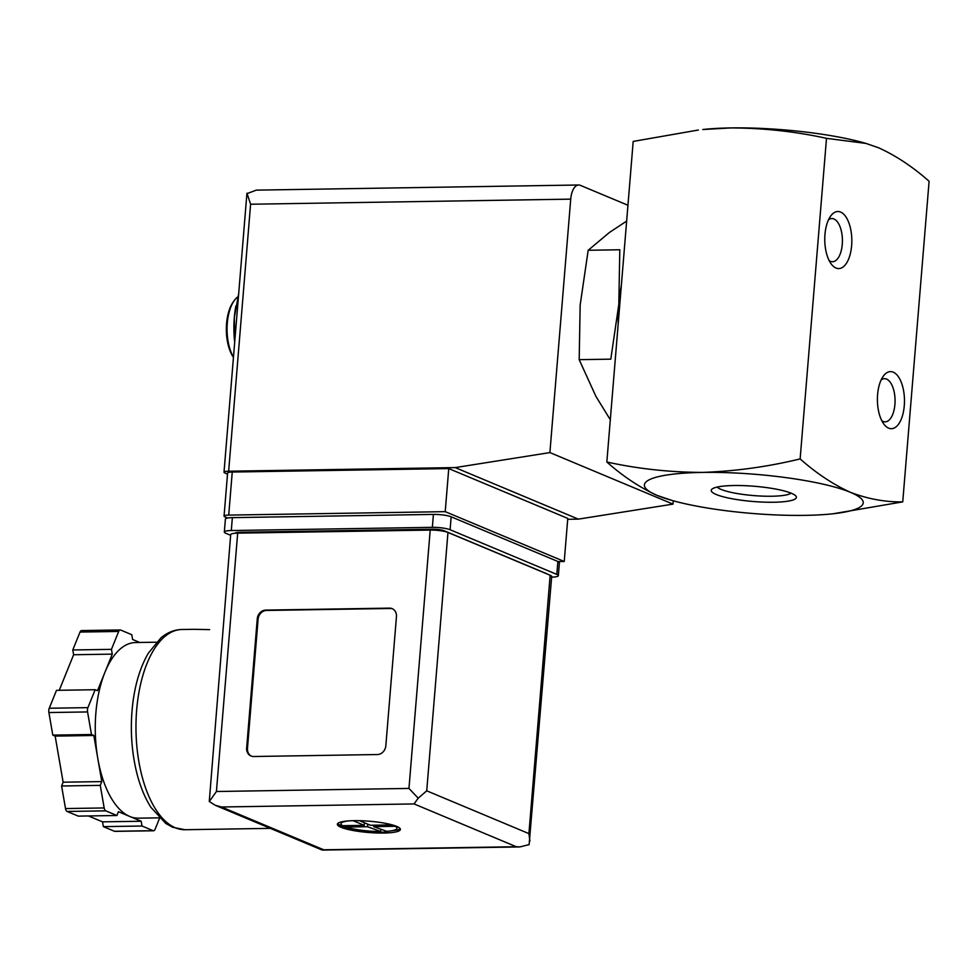 <?xml version="1.0" encoding="UTF-8"?>
<svg xmlns="http://www.w3.org/2000/svg" width="978" height="978" viewBox="0 0 978 978"><rect width="100%" height="100%" fill="white"/><g stroke="black" fill="none" stroke-linecap="round" stroke-linejoin="round"><path stroke-width="1.47" d="M866.007 143.411L863.623 142.751A109.78 19.633 -175.3 0 0 730.823 127.922C763.549 128.032 795.444 131.504 826.496 138.338L866.007 143.424L878.782 147.861C896.129 155.783 912.902 166.92 929.1 181.285L902.743 501.873C885.347 502.179 867.914 499 850.457 492.337C833.109 484.428 816.337 473.279 800.138 458.914C767.889 466.763 735.346 471.249 702.51 472.411A109.78 19.633 -175.3 0 0 657.155 495.43A109.78 19.633 -175.3 0 0 672.314 500.54A109.78 19.633 -175.3 0 0 805.102 515.357A109.78 19.633 -175.3 0 0 833.122 513.768A109.78 19.633 -175.3 0 0 850.457 492.337A109.78 19.633 -175.3 0 0 702.51 472.411C669.783 472.301 637.888 468.829 606.837 462.007C623.023 476.372 639.795 487.509 657.155 495.43L672.314 500.54M833.122 513.768L902.743 501.873M626.641 221.101L609.477 232.434L588.181 250.27L580.162 305.026L579.184 359.659L595.981 396.506L610.309 419.745M621.336 285.6A96.614 45.795 89.1 0 0 618.817 304.402L610.798 359.158L579.184 359.659M618.182 323.987A96.614 45.795 89.1 0 1 618.817 304.402L619.795 249.769L588.181 250.27M791.006 493.12A37.616 6.724 4.7 0 1 771.789 496.237A37.616 6.724 4.7 0 1 717.229 487.056M773.769 502.24A42.714 7.641 4.7 0 1 728.365 498.01A42.714 7.641 4.7 0 1 712.057 489.061A42.714 7.641 4.7 0 1 754.429 486.274A42.714 7.641 4.7 0 1 795.786 495.944A42.714 7.641 4.7 0 1 773.769 502.24M730.823 127.922A109.78 19.633 -175.3 0 0 702.815 129.524L730.823 127.922M888.635 428.156A28.545 13.533 89.1 0 0 904.161 394.782A28.545 13.533 89.1 0 0 883.268 376.224A28.545 13.533 89.1 0 0 884.039 424.33A28.545 13.533 89.1 0 0 888.635 428.156M835.994 268.033A28.545 13.533 89.1 0 0 851.52 234.671A28.545 13.533 89.1 0 0 830.64 216.101A28.545 13.533 89.1 0 0 831.398 264.207A28.545 13.533 89.1 0 0 835.994 268.033M826.496 138.338L800.138 458.914M606.837 462.007L633.194 141.419L698.365 130.025M238.693 293.571L234.317 317.667L234.732 341.689M237.837 296.823A35.135 16.65 89.1 0 0 234.28 300.552L233.204 302.043A33.374 15.819 89.1 0 0 233.449 357.398M234.28 300.552A35.135 16.65 89.1 0 0 233.461 357.141M235.857 306.004A61.48 29.144 89.1 0 0 235.515 307.911A61.48 29.144 89.1 0 0 234.317 317.667A61.48 29.144 89.1 0 0 234.683 342.373M829.173 260.6A21.589 10.232 89.1 0 0 830.444 261.309A21.589 10.232 89.1 0 0 832.522 261.725A21.589 10.232 89.1 0 0 842.413 239.977A21.589 10.232 89.1 0 0 831.838 218.546A21.589 10.232 89.1 0 0 828.525 219.781M881.814 420.723A21.589 10.232 89.1 0 0 883.073 421.432A21.589 10.232 89.1 0 0 885.163 421.848A21.589 10.232 89.1 0 0 895.053 400.1A21.589 10.232 89.1 0 0 884.479 378.669A21.589 10.232 89.1 0 0 881.154 379.904M227.642 518.01L225.087 516.946A8.778 1.565 4.7 0 1 224.06 516.103A8.778 1.565 4.7 0 1 228.718 515.1L445.222 511.653L564.233 561.482L558.083 561.58M227.519 474.098L225.026 473.046A8.778 1.565 4.7 0 1 224.011 472.203A8.778 1.565 4.7 0 1 228.656 471.213L455.21 467.594L549.893 452.582L570.724 199.133A17.567 8.325 -90.9 0 1 578.658 185.001A17.567 8.325 -90.9 0 1 580.345 185.343L627.937 205.258M673.28 500.809L673.011 504.122L578.34 519.135L567.705 519.306M246.908 193.668L256.309 190.135L578.658 185.001M673.011 504.122L549.893 452.582M578.34 519.135L455.21 467.594M224.06 516.103L227.605 473.046A8.778 1.565 4.7 0 1 232.251 472.044L448.755 468.584L567.778 518.413L564.233 561.482M246.969 193.179L250.6 204.231L228.656 471.213M445.222 511.653L448.755 468.584M354.109 820.664A31.614 5.648 -175.3 0 0 337.373 824.258A31.614 5.648 -175.3 0 0 368.425 832.486A31.614 5.648 -175.3 0 0 400.405 829.442A31.614 5.648 -175.3 0 0 354.109 820.664M386.787 831.532L386.738 832.095A31.614 5.648 4.7 0 1 383.731 832.18A31.614 5.648 4.7 0 1 380.552 832.192L380.613 831.471L367.508 826.728L346.053 827.07L342.997 826.398L342.936 827.119A31.614 5.648 4.7 0 1 341.126 826.434A31.614 5.648 4.7 0 1 339.659 825.75L339.708 825.029A31.614 5.648 4.7 0 1 337.752 823.5M400.149 828.635A31.614 5.648 4.7 0 1 397.471 829.98L386.017 831.569M359.513 820.689L370.417 825.261L391.872 824.919A28.105 5.024 -175.3 0 0 389.611 824.234M385.087 831.398A28.105 5.024 -175.3 0 0 395.149 826.288L373.694 826.63L386.799 831.373M339.708 825.029L342.765 825.701L364.232 825.359L353.082 820.689M380.613 831.471L378.902 831.496A28.105 5.024 -175.3 0 1 346.053 827.07M379.696 831.667C365.564 831.398 353.596 829.747 343.755 826.716L342.997 826.398M194.414 629.319L209.622 629.636M215.331 805.322L221.529 806.997L323.718 849.784L321.86 849.931L215.331 805.322L209.28 801.52L230.698 534.636A13.179 2.359 4.7 0 1 237.678 533.144L430.21 530.076A13.179 2.359 4.7 0 1 447.961 532.46L550.149 575.247A13.179 2.359 4.7 0 1 551.69 576.507L529.122 844.613L519.88 846.924L516.25 846.716L414.061 803.928L418.217 798.195L426.726 790.823L447.961 532.46M246.652 748.023L257.263 618.842A8.778 7.567 112.7 0 1 265.71 610.101L389.427 608.133A8.778 7.567 112.7 0 1 392.117 608.634A8.778 7.567 112.7 0 1 396.457 616.617L385.833 745.798A8.778 7.567 112.7 0 1 377.386 754.539L253.669 756.507A8.778 7.567 112.7 0 1 250.991 755.994A8.778 7.567 112.7 0 1 246.652 748.023L247.471 748.366L258.094 619.184A8.778 7.567 112.7 0 1 266.529 610.443L390.246 608.475A8.778 7.567 112.7 0 1 392.52 608.829M105.771 810.848A4.389 2.078 -90.9 0 1 104.169 807.95L100.269 785.371L101.798 781.593L97.812 758.537A87.824 41.626 89.1 0 0 129.817 816.483L118.436 811.716L116.908 815.505L105.771 810.848L67.115 811.459A4.389 2.078 -90.9 0 1 65.514 808.561L61.602 785.994L63.13 782.204L55.159 736.104L52.8 735.114L48.9 712.546A4.389 2.078 -90.9 0 1 49.255 708.243L56.492 690.334L95.147 689.722L97.507 690.7L104.89 672.412A87.824 41.626 89.1 0 0 97.812 758.537L93.827 735.493L91.467 734.502L87.568 711.935A4.389 2.078 -90.9 0 1 87.91 707.632L95.147 689.722M159.561 818.219L155.099 829.271A4.389 2.078 -90.9 0 1 153.57 830.762A4.389 2.078 -90.9 0 1 153.143 830.677L142.018 826.019L141.187 821.239L129.817 816.483A87.824 41.626 89.1 0 0 138.289 818.17L159.194 817.84M156.394 642.204L135.49 642.546A87.824 41.626 89.1 0 0 104.89 672.412L112.274 654.123L111.455 649.355L118.68 631.446A4.389 2.078 -90.9 0 1 120.208 629.954A4.389 2.078 -90.9 0 1 120.636 630.04L131.773 634.698L132.605 639.478L139.756 642.473M230.649 535.308L225.857 533.303A13.179 2.359 4.7 0 1 224.329 532.044L225.392 519.122A13.179 2.359 4.7 0 1 232.361 517.631L433.413 514.416A13.179 2.359 4.7 0 1 451.164 516.812L557.863 561.482A13.179 2.359 4.7 0 1 559.404 562.741L558.34 575.663A13.179 2.359 4.7 0 1 551.629 577.154M224.329 532.044A13.179 2.359 4.7 0 1 231.309 530.541L432.349 527.338A13.179 2.359 4.7 0 1 450.1 529.734L556.812 574.404A13.179 2.359 4.7 0 1 558.34 575.663M235.221 533.255A8.778 1.565 4.7 0 1 239.867 532.276L432.398 529.208A8.778 1.565 4.7 0 1 444.244 530.797L546.433 573.585A8.778 1.565 4.7 0 1 547.203 574.013M209.28 801.52L216.431 791.508L408.963 788.427L418.217 798.195M426.726 790.823L528.915 833.611L529.929 841.092M91.467 734.502L52.8 735.114M93.827 735.493L55.159 736.104M101.798 781.593L63.13 782.204M100.269 785.371L61.602 785.994M116.908 815.505L78.252 816.117L67.115 811.459M141.187 821.239L102.519 821.85L88.436 815.958M142.018 826.019L103.35 826.63L102.519 821.85M115.331 831.276A4.389 2.078 -90.9 0 1 114.915 831.373A4.389 2.078 -90.9 0 1 114.487 831.288L103.35 826.63M111.455 649.355L72.788 649.967L80.025 632.069A4.389 2.078 -90.9 0 1 81.553 630.565L120.208 629.954M112.274 654.123L73.619 654.747L72.788 649.967M59.255 690.297L73.619 654.747M251.407 756.153A8.778 7.567 112.7 0 1 247.471 748.366M364.439 822.755L364.232 825.359M373.816 825.2L373.694 826.63M380.858 829.625L380.65 832.192M367.728 824.136L367.508 826.728M342.887 825.701L342.765 827.07M250.6 204.231L570.724 199.133M228.718 515.1L232.251 472.044M348.877 820.884A28.105 5.024 -175.3 0 0 342.765 825.701M185.038 829.723L172.69 827.278L165.795 823.464L150.893 807.302C143.998 796.398 138.852 783.023 135.453 767.192C131.04 746.031 130.184 724.466 132.898 702.51C135.441 682.974 140.563 666.568 148.277 653.267L160.905 637.888C167.421 632.448 174.402 629.661 181.847 629.502A100.123 47.457 89.1 0 0 136.076 720.15A100.123 47.457 89.1 0 0 175.368 827.791A100.123 47.457 89.1 0 0 185.038 829.723L270.356 828.366M408.963 788.427L430.21 530.076M216.431 791.508L237.678 533.144M221.529 806.997L414.061 803.928M323.718 849.784L516.25 846.716M528.915 833.611L550.149 575.247M231.309 530.541L232.361 517.631M432.349 527.338L433.413 514.416M450.1 529.734L451.164 516.812M556.812 574.404L557.863 561.482M239.793 533.108L239.867 532.276M432.337 530.076L432.398 529.208M87.568 711.935L48.9 712.546M104.169 807.95L65.514 808.561M153.143 830.677L114.487 831.288M118.68 631.446L80.025 632.069M87.91 707.632L49.255 708.243M266.529 610.443L265.71 610.101M258.094 619.184L257.263 618.842M390.246 608.475L389.427 608.133M246.884 193.913L224.011 472.203M181.847 629.502L194.414 629.306M322.63 850.078L519.88 846.924M153.57 830.762L114.915 831.373"/></g></svg>
